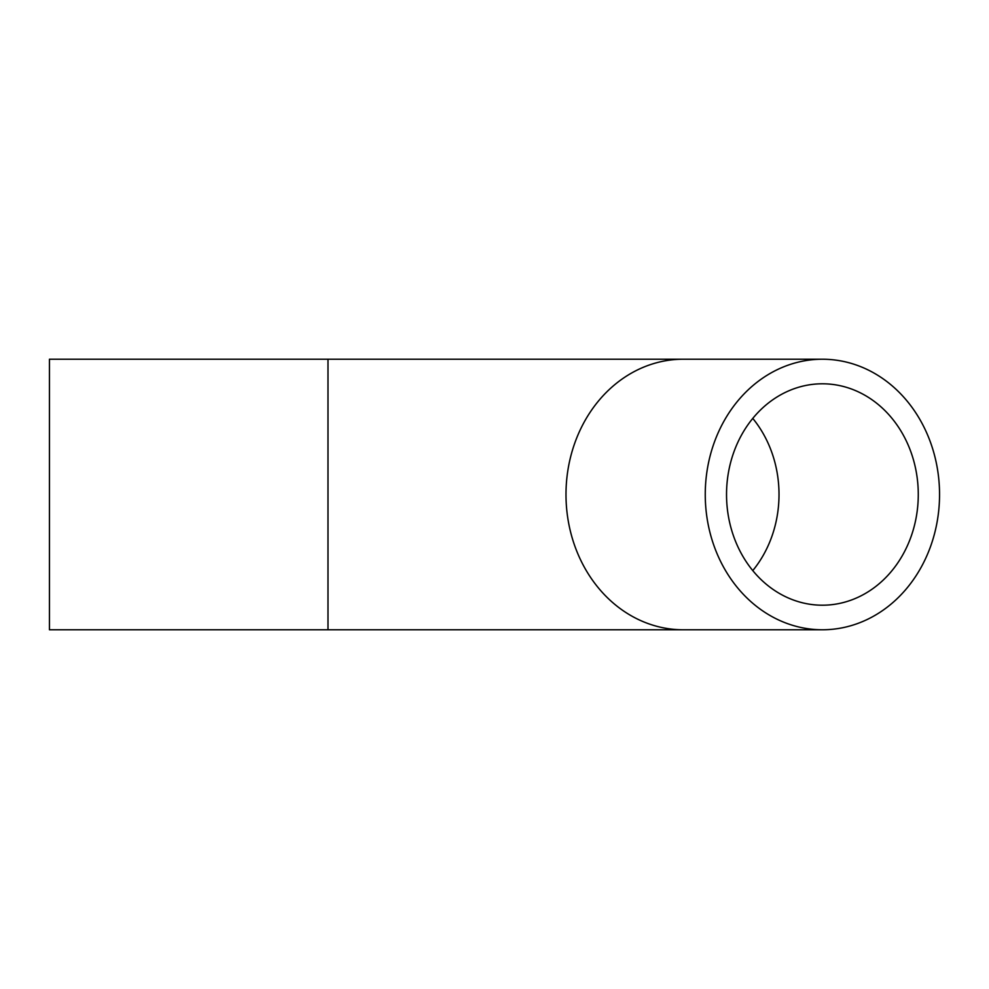 <?xml version="1.0" encoding="UTF-8"?>
<svg xmlns="http://www.w3.org/2000/svg" width="989" height="989" viewBox="0 0 989 989"><rect width="100%" height="100%" fill="white"/><g stroke="black" fill="none" stroke-linecap="round" stroke-linejoin="round"><path stroke-width="1.48" d="M726.532 494.5A110.706 95.871 -90 0 1 822.403 383.794A110.706 95.871 -90 0 1 918.274 494.5A110.706 95.871 -90 0 1 822.403 605.206A110.706 95.871 -90 0 1 726.532 494.5M939.55 494.5A135.27 117.147 90 0 0 822.403 359.23A135.27 117.147 90 0 0 705.256 494.5A135.27 117.147 90 0 0 822.403 629.77A135.27 117.147 90 0 0 939.55 494.5M327.989 359.23L49.45 359.23L49.45 629.77L327.989 629.77L327.989 359.23L683.139 359.23A135.27 117.147 90 0 0 565.992 494.5A135.27 117.147 90 0 0 683.139 629.77L822.403 629.77M752.777 570.591A110.706 95.871 90 0 0 752.777 418.409M683.139 359.23L822.403 359.23M683.139 629.77L327.989 629.77"/></g></svg>

